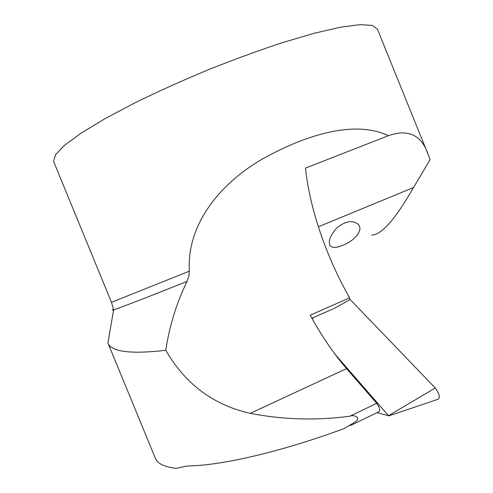 <?xml version="1.0" encoding="UTF-8"?>
<svg xmlns="http://www.w3.org/2000/svg" width="493" height="493" viewBox="0 0 493 493"><rect width="100%" height="100%" fill="white"/><g stroke="black" fill="none" stroke-linecap="round" stroke-linejoin="round"><path stroke-width="0.74" d="M314.817 316.962L312.081 318.583M349.888 299.239L435.251 388.009L388.515 415.685L335.098 354.331M388.607 415.944L437.932 399.299C440.44 397.789 439.546 394.03 435.251 388.009M376.96 412.678L388.515 415.685M154.999 457.418L155.696 459.112C158.117 463.919 164.958 467 176.217 468.35L186.379 466.131L190.477 465.885C223.471 465.047 282.279 451.422 343.88 428.645L355.78 421.644C360.962 417.485 354.171 414.521 350.048 416.154C316.648 420.689 283.401 419.759 250.315 413.356C213.561 405.147 185.38 384.127 165.771 350.301C131.551 354.227 112.361 352.002 108.195 343.621L107.905 343.017L113.643 309.82C111.886 310.35 111.856 310.183 113.544 309.314M311.896 318.256L331.53 309.567C332.621 309.376 338.746 306.042 349.925 299.578L349.617 297.834L310.214 315.224C321.553 335.844 333.662 353.635 346.542 368.604L376.701 403.305C379.665 407.717 380.43 410.515 378.988 411.692L350.578 425.477M165.771 350.301C169.364 326.218 176.439 303.269 187.001 281.46L188.819 276.437L189.349 271.168C186.397 221.542 224.315 178.86 268.968 155.424C313.733 131.797 357.893 121.142 388.422 135.692C408.444 128.655 421.755 135.107 428.355 155.042L430.062 159.646L413.516 187.537L318.361 226.786M53.94 162.271L53.54 161.303L55.549 154.673L64.694 145.188L81.253 133.042L105.009 118.665L135.113 102.729C157.902 91.599 182.151 80.667 207.861 69.926C233.707 59.622 258.517 50.539 282.286 42.675L314.343 33.234L340.608 27.201L360.063 24.65L372.289 25.414L377.41 29.136L428.362 155.036M349.617 297.834C326.465 257.272 309.715 208.718 305.487 168.107L388.422 135.692M342.666 245.341C336.577 247.856 332.498 248.065 330.427 245.964C327.709 241.921 329.903 235.845 337.002 227.729C345.445 221.104 352.433 219.903 357.973 224.13C364.161 230.077 354.461 240.849 342.666 245.341M371.716 235.044C381.453 235.05 395.386 219.212 413.516 187.537M376.701 403.305L350.048 416.154M346.542 368.604L250.315 413.356M111.492 302.308L189.349 271.168M187.001 281.46C144.073 298.561 119.62 308.014 113.643 309.82L111.498 302.332L53.54 161.303M108.14 343.492L155.696 459.112M330.427 245.964L329.916 245.243"/></g></svg>
